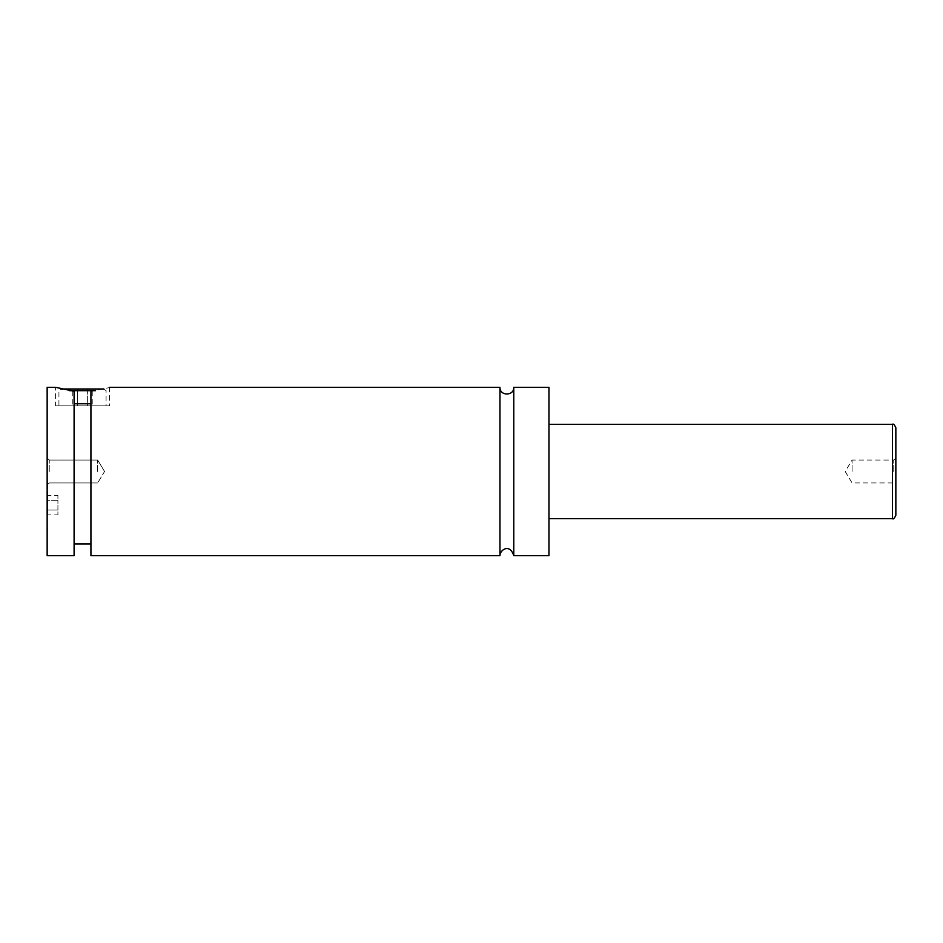 <?xml version="1.0" encoding="UTF-8"?>
<svg xmlns="http://www.w3.org/2000/svg" width="943" height="943" viewBox="0 0 943 943"><rect width="100%" height="100%" fill="white"/><g stroke="black" fill="none" stroke-linecap="round" stroke-linejoin="round"><path stroke-width="0.71" stroke-dasharray="4.71 3.54" d="M513.77 387.302L513.77 555.698M499.955 387.302L499.955 555.698M47.15 505.177L47.15 528.752L47.15 505.177M47.822 505.177L47.822 481.602L47.822 505.177M69.476 390.673L95.549 390.673M103.612 388.988L106.087 390.673L106.087 405.832L58.938 405.832L58.938 390.673L61.413 388.988M104.402 388.988L60.623 388.988M58.938 405.832L106.087 405.832M90.929 403.769L90.929 543.911L90.929 391.286L90.929 403.769L74.096 403.769L74.096 391.286L74.096 543.911L74.096 403.769M74.096 555.698L74.096 391.286L55.566 387.302L55.566 405.832L109.459 405.832L55.566 405.832M90.929 391.286C115.129 386.477 115.129 386.477 90.929 391.286L90.929 555.698M895.85 515.279L895.85 427.721M893.74 471.5L893.74 460.054L893.74 471.5M852.071 471.5L852.071 460.054L852.071 471.5M47.15 387.302L47.15 555.698M49.26 471.5L49.26 460.054L49.26 471.5M97.671 471.5L97.671 460.054L97.671 471.5M548.956 387.302L548.956 555.698M92.237 405.832L87.369 405.832L87.369 388.988L92.237 388.988L77.656 388.988L87.369 388.988L87.369 405.832L92.237 405.832L92.237 388.988M72.788 405.832L87.369 405.832L77.656 405.832L77.656 388.988L72.788 388.988L77.656 388.988L77.656 405.832L72.788 405.832L72.788 388.988M47.822 495.452L47.822 500.32L47.822 495.452L57.924 495.452L57.924 500.32L47.822 500.32L47.822 510.045L47.822 500.32L57.924 500.32L57.924 495.452M47.822 514.902L47.822 510.045L47.822 514.902L57.924 514.902L57.924 500.32L57.924 510.045L47.822 510.045L57.924 510.045L57.924 514.902M892.479 424.35L892.479 518.65M47.822 481.602L47.15 481.602M47.822 528.752L47.15 528.752M109.459 387.302L109.459 405.832M895.85 457.944L893.74 460.054L852.071 460.054L845.187 471.5L852.071 482.946L893.74 482.946L895.85 485.056M49.26 460.054L47.15 457.944L49.26 460.054L97.671 460.054L49.26 460.054M49.26 482.946L47.15 485.056L49.26 482.946L97.671 482.946L49.26 482.946M104.543 471.5L97.671 460.054L104.543 471.5L97.671 482.946L104.543 471.5"/><path stroke-width="1.41" d="M499.955 387.302L499.955 555.698C499.696 550.264 509.633 542.732 513.77 555.698L513.77 387.302C514.194 396.213 499.531 396.213 499.955 387.302L109.459 387.302M95.549 390.673L69.476 390.673M61.413 388.988L103.612 388.988M74.096 403.769L90.929 403.769M55.566 387.302L74.096 391.286L74.096 555.698L47.15 555.698L47.15 387.302L55.566 387.302M90.929 391.286C115.129 386.477 115.129 386.477 90.929 391.286L90.929 555.698L499.955 555.698M895.85 471.5L895.85 515.279C894.377 518.414 893.257 519.546 892.479 518.65L892.479 424.35C893.257 423.454 894.377 424.586 895.85 427.721L895.85 471.5M513.77 555.698L548.956 555.698L548.956 387.302L513.77 387.302M892.479 424.35L548.956 424.35M892.479 518.65L548.956 518.65M90.929 543.911L74.096 543.911"/></g></svg>
